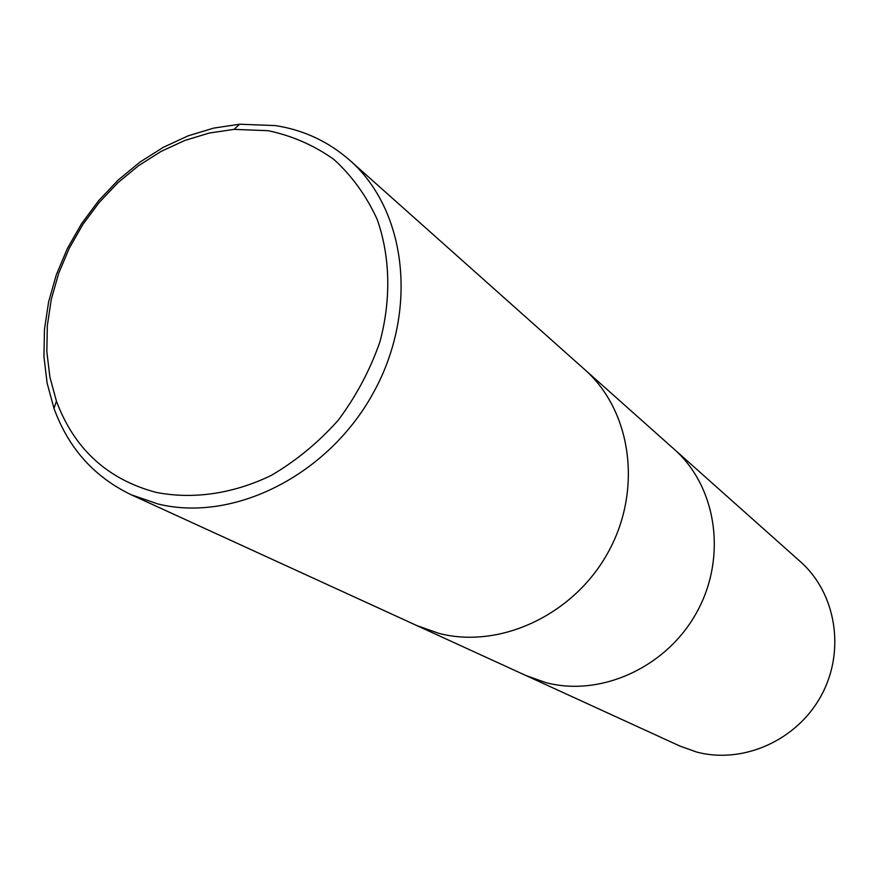 <?xml version="1.0" encoding="UTF-8"?>
<svg xmlns="http://www.w3.org/2000/svg" width="879" height="879" viewBox="0 0 879 879"><rect width="100%" height="100%" fill="white"/><g stroke="black" fill="none" stroke-linecap="round" stroke-linejoin="round"><path stroke-width="1.32" d="M525.928 675.533L545.98 682.664C601.247 697.179 667.007 667.073 696.992 611.883C727.285 556.857 716.594 486.57 674.16 449.224L673.896 448.993M416.877 625.595L439.06 633.418C500.272 649.262 574.13 614.685 608.268 552.078C642.758 489.658 631.496 410.658 584.623 369.477L584.337 369.213M679.994 746.095L696.564 752.017C742.898 764.422 797.022 740.426 821.228 695.63C845.675 650.965 836.149 593.182 800.428 561.703L674.16 449.224C716.594 486.57 727.285 556.857 696.992 611.883C667.007 667.073 601.247 697.179 545.98 682.664L526.257 675.687L679.994 746.095M275.391 125.576L239.571 124.225L213.696 128.103L188.128 135.849L163.373 147.276L139.904 162.121L118.171 180.063L98.602 200.731L81.56 223.705L67.364 248.548L56.311 274.775L48.62 301.882L44.466 329.339L43.95 356.599L47.125 383.134L53.982 408.372C68.463 448.18 94.207 476.978 131.224 494.767L157.967 503.975C233.331 522.642 327.691 475.682 373.004 393.473C418.767 311.496 406.944 210.345 349.721 160.231C328.372 141.519 303.585 129.96 275.391 125.576M268.238 130.696L234.012 129.367L209.29 133.048L184.832 140.453L161.143 151.375L138.684 165.582L117.874 182.744L99.14 202.533L82.813 224.53L69.232 248.317L58.651 273.424L51.29 299.376L47.323 325.648L46.84 351.732L49.894 377.102L56.454 401.22C74.275 448.927 107.425 479.297 155.88 492.328C192.776 499.646 233.034 493.91 271.237 475.418C296.047 460.904 318.418 442.467 338.327 420.118C356.281 395.989 370.136 369.905 379.915 341.876C391.309 299.289 390.232 256.536 377.179 219.398C366.433 195.907 352.007 175.921 333.888 159.429C314.078 145.343 292.191 135.773 268.238 130.696M526.257 675.687L417.239 625.76L439.06 633.418C500.272 649.262 574.13 614.674 608.268 552.078C642.758 489.658 631.496 410.658 584.623 369.477L674.16 449.224M56.454 401.22L53.982 408.372M234.012 129.367L239.571 124.225M417.239 625.76L131.224 494.767M584.623 369.477L349.721 160.231"/></g></svg>
